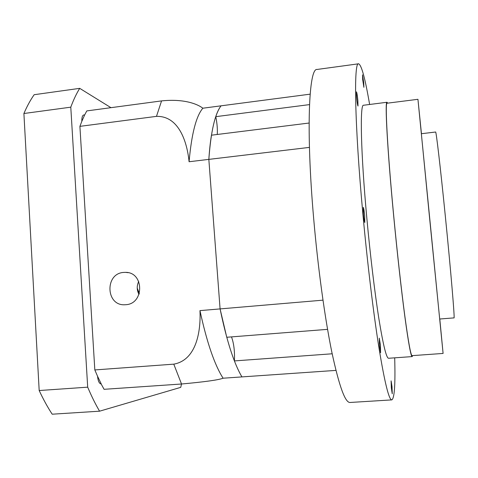<?xml version="1.0" encoding="UTF-8"?>
<svg xmlns="http://www.w3.org/2000/svg" width="478" height="478" viewBox="0 0 478 478"><rect width="100%" height="100%" fill="white"/><g stroke="black" fill="none" stroke-linecap="round" stroke-linejoin="round"><path stroke-width="0.72" d="M309.093 123.031L211.449 135.196C210.302 142.283 209.436 150.343 208.838 159.383L220.083 308.908C226.715 340.874 233.999 363.543 241.94 376.909C239.436 372.709 236.927 367.379 234.405 360.92L332.18 353.786M327.567 329.354L226.745 337.265L220.083 308.908L199.959 310.616C206.872 342.409 214.586 364.941 223.101 378.212L335.938 370.396M322.973 300.16L220.083 308.908L208.838 159.383L309.427 147.391M234.405 360.92C234.847 351.432 233.879 343.425 231.501 336.888M217.251 134.473C217.604 129.138 217.108 123.199 215.763 116.668L309.499 104.604M84.606 115.061L81.846 121.257C81.744 117.445 82.401 115.329 83.823 114.911L84.606 115.061L86.787 110.914L161.564 100.9C184.251 98.534 197.725 104.18 202.851 108.213L221.063 105.823C219.133 108.309 217.371 111.924 215.763 116.668M202.851 108.213C196.153 116.076 191.564 133.918 189.085 161.737L208.838 159.383C210.888 131.492 214.963 113.644 221.063 105.823L310.138 94.16M392.026 386.774L391.106 380.852L391.327 387.867L392.247 393.8L392.026 386.774M380.422 345.146L379.281 338.131L379.442 345.702L380.59 352.728L380.422 345.146M364.678 215.769C364.17 210.744 363.704 207.948 363.268 207.38L363.382 214.126C363.889 219.181 364.361 221.983 364.792 222.527L364.678 215.769M357.879 100.625C357.353 95.469 356.875 92.535 356.445 91.824L356.564 97.249C357.096 102.441 357.574 105.375 358.004 106.056L357.879 100.625M363.734 82.676L362.515 74.837L362.665 79.473L363.883 87.319L363.734 82.676M429.441 216.522L439.7 319.017L454.004 317.888C454.96 320.057 450.82 270.572 445.203 214.933C440.358 166.643 436.115 130.625 435.607 132.024L421.357 133.721L429.441 216.522M421.453 133.709L417.939 99.305L387.102 103.212C384.874 101.497 387.383 149.536 393.717 215.936C397.23 252.862 401.454 290.714 404.908 316.609C408.445 342.571 410.841 355.584 412.09 355.65L443.094 353.439L439.79 319.005M417.939 99.305L443.094 353.439M387.646 103.146L387.001 102.268L363.549 105.25C359.82 103.72 360.693 152.022 366.871 218.554C370.283 255.563 374.866 293.456 378.982 319.346C383.231 345.301 386.433 358.273 388.596 358.267L412.173 356.594L412.634 355.608M387.001 102.268C384.754 100.535 387.276 148.903 393.663 215.823C397.2 253.035 401.46 291.186 404.944 317.278C408.505 343.431 410.913 356.534 412.173 356.594M369.619 104.479C365.174 78.452 361.493 64.894 358.572 63.801L317.063 69.459C308.896 67.715 305.908 129.831 313.67 218.512C317.936 267.925 324.915 318.468 331.881 352.352C339.141 386.116 345.188 402.823 350.027 402.476L391.841 399.889C394.487 398.24 395.437 384.228 394.697 357.837M358.572 63.801C353.714 61.56 354.557 123.802 362.838 213.433C367.409 263.36 373.629 314.536 379.132 348.886C384.796 383.117 389.032 400.116 391.841 399.889M123.688 272.424C104.652 273.416 105.734 305.956 124.842 304.761L125.792 304.707C144.434 303.906 144.177 272.161 125.6 272.364L123.688 272.424M139.008 294.424C136.738 290.176 136.642 285.85 138.716 281.452M110.95 107.675L79.718 88.352C76.492 93.551 73.516 99.818 70.786 107.168L87.695 387.168L39.184 390.532C43.349 399.447 47.686 407.34 52.198 414.199L99.573 411.188L180.726 387.359L181.526 384.001L173.777 364.152C196.667 360.036 200.951 330.71 199.959 310.616M39.184 390.532L23.9 113.513C27.061 106.182 30.484 99.914 34.171 94.704L79.718 88.352M87.695 387.168C91.513 396.214 95.475 404.221 99.573 411.188M81.846 121.257L79.904 126.353L94.823 369.936L97.524 376.192C98.05 381.085 99.257 383.679 101.151 383.977L104.085 389.313L181.521 384.001C204.793 381.88 218.655 379.95 223.101 378.212M70.786 107.168L23.9 113.513M137.533 290.397L139.307 293.57M137.228 288.115L139.343 293.468M189.085 161.737C187.215 142.581 179.131 115.778 156.479 116.363L161.564 100.9M79.904 126.353L156.479 116.363M94.823 369.936L173.777 364.152M97.524 376.192L101.246 383.965M128.092 272.675L125.6 272.364"/></g></svg>
